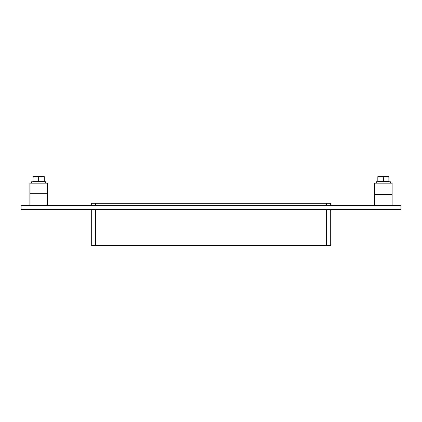 <?xml version="1.0" encoding="UTF-8"?>
<svg xmlns="http://www.w3.org/2000/svg" width="422" height="422" viewBox="0 0 422 422"><rect width="100%" height="100%" fill="white"/><g stroke="black" fill="none" stroke-linecap="round" stroke-linejoin="round"><path stroke-width="0.63" d="M400.9 209.565L21.1 209.565L21.1 205.35L400.9 205.35L400.9 209.565M95.514 205.35L95.514 203.246L91.305 203.246L91.305 205.35M91.305 209.565L91.305 245.367L95.514 245.367L95.514 209.565M95.514 203.246L326.486 203.246L326.486 205.35M330.695 205.35L330.695 203.246L326.486 203.246M326.486 209.565L326.486 245.367L330.695 245.367L330.695 209.565M326.486 245.367L95.514 245.367M374.572 194.484L392.122 194.484L392.122 183.164L374.572 183.164L374.572 205.35M47.428 183.164L29.878 183.164L29.878 193.698L47.428 193.698L47.428 183.164M376.329 183.164L376.329 181.761L390.371 181.761L390.371 183.164M31.629 183.164L31.629 181.761L45.671 181.761L45.671 183.164M383.35 177.071L388.873 177.071L388.873 181.339L383.35 181.339L383.35 177.071L377.822 177.071L377.822 181.339L383.35 181.339M388.873 176.644L377.822 176.644M33.032 177.135L33.032 181.339L44.268 181.339L44.268 177.135L41.483 176.633L38.65 177.135L35.817 176.633L33.032 177.135L33.032 176.633L35.817 176.633M38.65 177.135L38.65 181.339M41.483 176.633L44.268 176.633L44.268 177.135M41.435 176.633L35.865 176.633M47.428 205.35L47.428 193.698M29.878 205.35L29.878 193.698M392.122 205.35L392.122 194.484M388.525 181.761L388.525 181.339M378.17 181.761L378.17 181.339M43.83 181.761L43.83 181.339M33.475 181.761L33.475 181.339"/></g></svg>
